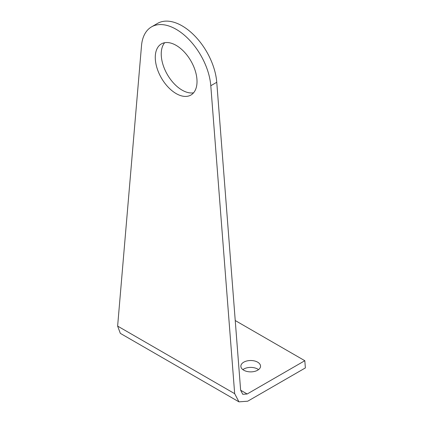 <?xml version="1.0" encoding="UTF-8"?>
<svg xmlns="http://www.w3.org/2000/svg" width="423" height="423" viewBox="0 0 423 423"><rect width="100%" height="100%" fill="white"/><g stroke="black" fill="none" stroke-linecap="round" stroke-linejoin="round"><path stroke-width="0.63" d="M242.876 369.639A9.84 5.684 180 0 1 243.743 369.062A9.84 5.684 180 0 1 258.532 369.639M243.743 362.178A9.84 5.684 0 0 0 240.861 366.196A9.84 5.684 0 0 0 243.743 370.21A9.84 5.684 0 0 0 254.472 371.442A9.84 5.684 0 0 0 260.542 366.196A9.84 5.684 0 0 0 254.472 360.946A9.84 5.684 0 0 0 243.743 362.178M197.023 81.528A29.52 17.047 -120 0 0 176.148 45.372A29.52 17.047 -120 0 0 161.385 43.907A29.52 17.047 -120 0 0 161.385 77.996A29.52 17.047 -120 0 0 190.91 95.043A29.52 17.047 -120 0 0 197.023 81.528M247.164 393.993L242.781 394.315L240.639 390.228L216.756 82.284L210.791 85.726L234.675 393.67L238.958 401.85L247.719 401.205L305.374 367.915L304.819 360.708L247.164 393.993L240.639 390.228M238.958 401.85L120.328 333.361L117.626 326.091L141.509 45.726A49.205 28.41 -120 0 1 151.545 26.866A49.205 28.41 -120 0 1 187.944 38.493A49.205 28.41 -120 0 1 210.791 85.726M151.545 26.866L157.509 23.418A49.205 28.41 60 0 1 193.908 35.051A49.205 28.41 60 0 1 216.756 82.284M193.586 92.796A29.52 17.047 60 0 1 167.349 74.554A29.52 17.047 60 0 1 164.674 42.712M235.23 320.534L304.819 360.708M117.626 326.091L234.675 393.67"/></g></svg>
